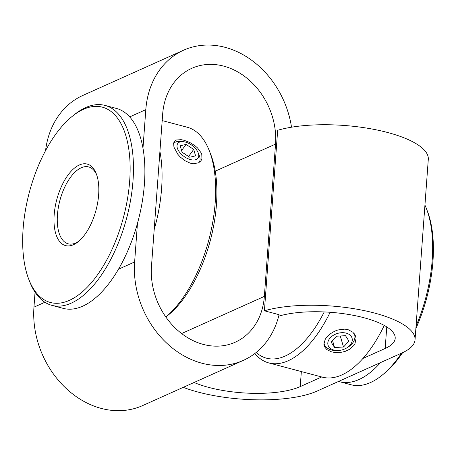 <?xml version="1.0" encoding="UTF-8"?>
<svg xmlns="http://www.w3.org/2000/svg" width="456" height="456" viewBox="0 0 456 456"><rect width="100%" height="100%" fill="white"/><g stroke="black" fill="none" stroke-linecap="round" stroke-linejoin="round"><path stroke-width="0.68" d="M415.861 328.628A101.055 48.695 -75.1 0 0 422.29 312.377A101.055 48.695 -75.1 0 0 427.192 210.621L426.297 208.318A103.444 49.846 104.9 0 1 421.276 312.48A103.444 49.846 104.9 0 1 416.054 326.012M401.514 353.172A103.444 49.846 104.9 0 1 381.968 375.328L383.889 373.777A101.055 48.695 -75.1 0 0 402.619 352.67M264.417 310.798A86.532 27.599 4.2 0 1 360.496 309.858A86.532 27.599 4.2 0 1 415.04 339.823L428.298 159.315A86.532 27.599 -175.8 0 0 373.755 129.344A86.532 27.599 -175.8 0 0 277.67 130.285L264.417 310.798L279.066 314.686A86.532 70.623 -114.2 0 1 243.356 360.365A86.532 70.623 -114.2 0 1 167.933 344.269A86.532 70.623 -114.2 0 1 134.628 261.972L137.456 223.423A103.444 49.846 -75.1 0 0 142.979 148.211A103.444 49.846 104.9 0 0 129.675 116.907A103.444 49.846 -75.1 0 0 116.417 108.437L104.96 105.399A103.444 49.846 -75.1 0 0 74.094 114.838L72.173 116.394A101.055 48.695 104.9 0 1 128.911 150.018A101.055 48.695 104.9 0 1 94.808 278.485A101.055 48.695 104.9 0 1 28.87 279.551A101.055 48.695 104.9 0 1 55.843 134.075A101.055 48.695 104.9 0 1 72.173 116.394M28.87 279.551L29.771 281.848A103.444 49.846 -75.1 0 0 51.887 305.355L63.344 308.398A103.444 49.846 -75.1 0 0 118.492 269.217A103.444 49.846 104.9 0 0 137.456 223.423M162.188 120.584L187.177 127.218A103.444 49.846 104.9 0 1 209.298 150.725A103.444 49.846 104.9 0 1 183.346 297.295A103.444 49.846 104.9 0 1 165.853 317.011M159.919 151.438A103.444 49.846 104.9 0 1 154.179 229.642M173.941 147.151L173.633 143.121L174.34 141.491L176.398 139.992L181.146 139.673L184.144 140.294L189.913 142.557L194.877 145.641L197.516 147.915L201.204 152.965L201.803 154.544L201.917 158.842L200.971 160.797L198.525 162.832L193.361 163.732L190.306 163.185L184.748 160.626L180.205 156.961L177.84 154.31L173.941 147.151M79.144 240.928A39.786 19.169 104.9 0 1 68.218 243.829A39.786 19.169 104.9 0 1 59.896 200.458A39.786 19.169 104.9 0 1 88.629 166.924A39.786 19.169 104.9 0 1 96.678 174.859M165.859 317.017L168.173 315.147A99.465 47.926 -75.1 0 0 210.797 154.561L209.298 150.725M84.987 234.373A42.174 20.32 -75.1 0 0 96.239 173.662A42.174 20.32 -75.1 0 0 68.725 174.106A42.174 20.32 -75.1 0 0 54.492 227.721A42.174 20.32 -75.1 0 0 78.17 241.748A42.174 20.32 -75.1 0 0 84.987 234.373M51.887 305.355A103.444 49.846 -75.1 0 0 107.035 266.173A103.444 49.846 -75.1 0 0 104.96 105.399M44.887 302.26L33.955 307.167L35.049 292.228M142.979 148.211L145.812 109.668A86.532 70.623 -114.2 0 1 183.66 50.177A86.532 70.623 -114.2 0 1 291.515 127.207M415.04 339.823A86.532 27.599 4.2 0 1 402.027 352.938L317.08 391.071A86.532 27.599 4.2 0 1 183.249 387.349M380.526 362.588A103.444 49.846 104.9 0 1 339.646 381.735A103.444 49.846 104.9 0 1 338.58 381.421M254.813 353.537A103.444 49.846 -75.1 0 0 268.886 362.953A103.444 49.846 -75.1 0 0 330.15 312.28M268.886 362.953L322.46 377.169A103.444 49.846 -75.1 0 0 384.243 325.419M353.987 345.363L349.741 349.245L345.255 351.342L341.829 352.203L334.721 352.448L331.444 351.815L326.804 349.592L324.41 346.588L323.897 344.388L325.156 339.498L326.125 337.97L330.292 333.815L334.63 331.216L337.942 329.962L344.878 329.118L348.133 329.677L352.858 332.207L355.429 335.804L356.056 338.398L354.95 343.801L353.987 345.363M324.233 311.932A99.465 47.926 104.9 0 1 256.181 352.465M381.968 375.328A103.444 49.846 104.9 0 1 351.103 384.773L339.646 381.735M424.935 205.092A103.444 49.846 104.9 0 1 426.297 208.318M151.472 266.441L162.661 114.137A66.639 54.389 -114.2 0 1 191.805 68.32A66.639 54.389 -114.2 0 1 249.888 80.718A66.639 54.389 -114.2 0 1 275.538 144.096L264.355 296.406A66.639 54.389 -114.2 0 1 235.205 342.217A66.639 54.389 -114.2 0 1 177.127 329.819A66.639 54.389 -114.2 0 1 151.472 266.441M183.66 50.177L82.986 95.372A86.532 70.623 65.8 0 0 45.549 150.64M33.955 307.167A86.532 70.623 65.8 0 0 67.26 389.464A86.532 70.623 65.8 0 0 142.682 405.561L243.356 360.365M278.696 316.162A66.639 21.255 4.2 0 1 352.841 315.221A66.639 21.255 4.2 0 1 395.198 338.369A66.639 21.255 4.2 0 1 385.177 348.469L362.987 358.427M321.697 376.969L300.236 386.602A66.639 21.255 4.2 0 1 194.079 382.487M182.862 141.645A12.5 6.84 -144.1 0 1 191.013 144.666A12.5 6.84 -144.1 0 1 198.172 152.749A12.5 6.84 -144.1 0 1 191.965 159.885A12.5 6.84 -144.1 0 1 178.005 149.767A12.5 6.84 -144.1 0 1 182.862 141.645L179.812 141.457A15.914 8.71 35.9 0 0 173.571 143.486M199.044 162.553A15.914 8.71 35.9 0 0 199.095 162.473A15.914 8.71 35.9 0 0 199.306 155.587L198.172 152.749M186.048 144.392L193.714 149.408L195.561 155.838L189.742 157.246L182.069 152.224L180.228 145.8L186.048 144.392L181.585 150.543M193.714 149.408L188.579 156.488M346.423 348.105A12.5 8.55 -16.2 0 1 338.13 350.51A12.5 8.55 -16.2 0 1 328.434 340.558A12.5 8.55 -16.2 0 1 345.773 333.034A12.5 8.55 -16.2 0 1 349.752 345.471A12.5 8.55 -16.2 0 1 346.423 348.105L347.478 347.489A15.914 10.887 163.8 0 0 351.713 344.132A15.914 10.887 163.8 0 0 354.625 334.767A15.914 10.887 163.8 0 0 354.198 333.649M323.937 343.157A15.914 10.887 163.8 0 0 324.062 343.647A15.914 10.887 163.8 0 0 336.91 350.556L338.13 350.51M348.96 341.111L343.488 347.022L334.567 347.512L331.119 342.097L336.585 336.186L345.505 335.69L348.96 341.111M343.488 347.022L340.279 335.981M332.544 340.552L334.567 347.512M129.675 116.907L145.812 109.668M134.628 261.972L118.492 269.217M215.232 171.171L275.538 144.096M181.602 333.553L264.355 296.406M300.236 386.602L301.342 371.566M385.177 348.469L386.762 326.912M323.931 343.203L324.062 343.647M354.363 333.872L354.625 334.767"/></g></svg>
